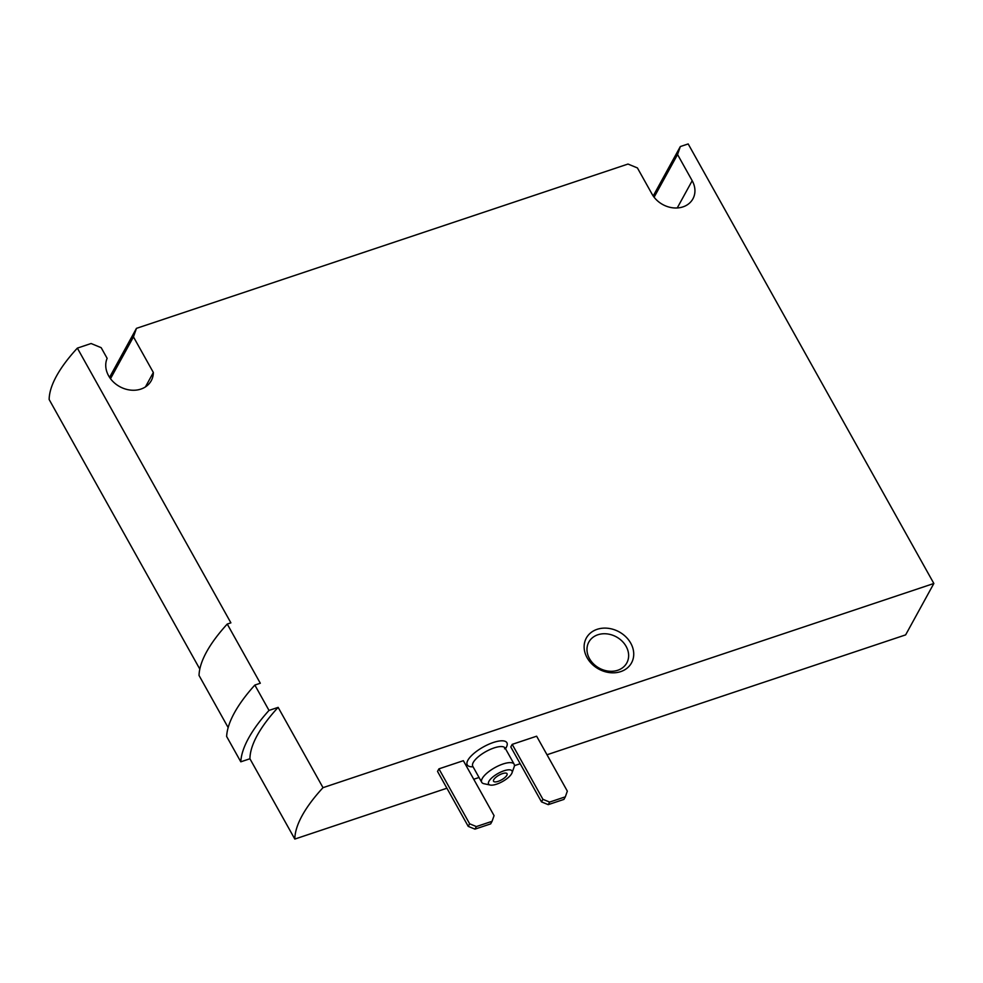 <?xml version="1.0" encoding="UTF-8"?>
<svg xmlns="http://www.w3.org/2000/svg" width="983" height="983" viewBox="0 0 983 983"><rect width="100%" height="100%" fill="white"/><g stroke="black" fill="none" stroke-linecap="round" stroke-linejoin="round"><path stroke-width="1.47" d="M547.003 754.76L905.638 634.883L933.85 583.484L323.014 787.666A170.17 58.562 150.8 0 0 294.814 839.064L446.909 788.219M473.732 779.261L479.04 777.479M514.441 765.646L520.179 763.73M492.065 821.321L490.652 823.889L474.949 829.136L468.227 826.371L437.521 771.422L438.934 768.853L463.362 760.695L494.068 815.632L492.065 821.321L476.362 826.568L469.641 823.803L438.934 768.853M565.336 796.832L563.935 799.4L548.231 804.647L541.498 801.882L510.791 746.933L512.204 744.364L536.632 736.206L567.338 791.143L565.336 796.832L549.632 802.079L542.911 799.314L512.204 744.364M587.121 657.75A25.779 21.208 28.8 0 0 630.066 665.122A25.779 21.208 28.8 0 0 609.607 628.518A25.779 21.208 28.8 0 0 587.121 657.75M933.85 583.484L688.186 143.936L680.334 146.553L677.545 154.515L692.192 180.725A23.727 19.513 -151.2 0 1 692.917 198.836A23.727 19.513 -151.2 0 1 672.95 207.831A23.727 19.513 -151.2 0 1 652.061 194.13L637.414 167.933L628.002 164.05L136.453 328.359L133.455 336.886L153.348 372.496A24.747 20.36 -151.2 0 1 151.247 380.704A24.747 20.36 -151.2 0 1 120.614 387.105A24.747 20.36 -151.2 0 1 107.135 358.34L101.175 347.675L91.087 343.522L77.362 348.117A170.17 58.562 150.8 0 0 49.15 399.516L199.819 669.091M323.014 787.666L278.14 707.367L269.01 710.414L254.843 685.065L260.311 683.234L227.245 624.058L230.894 622.841L77.362 348.117M294.814 839.064L249.928 758.765L240.798 761.813L226.631 736.451A180.491 62.113 150.8 0 1 254.843 685.065M227.245 624.058A174.298 59.988 150.8 0 0 199.033 675.456L228.154 727.58M653.204 195.986L680.334 146.553M109.555 377.361L136.453 328.359M278.14 707.367A170.17 58.562 150.8 0 0 249.928 758.765M269.01 710.414A180.491 62.113 150.8 0 0 240.798 761.813M110.501 378.701L133.455 336.886M145.447 386.897L153.348 372.496M654.1 197.214L677.545 154.515M589.493 658.647A21.663 17.817 28.8 0 0 608.563 671.143A21.663 17.817 28.8 0 0 626.798 662.947A21.663 17.817 28.8 0 0 616.378 636.898A21.663 17.817 28.8 0 0 588.817 642.096A21.663 17.817 28.8 0 0 589.493 658.647M506.847 775.292A7.741 2.666 -29.2 0 1 499.88 780.674A7.741 2.666 -29.2 0 1 493.552 781.252A7.741 2.666 -29.2 0 1 499.008 775.157A7.741 2.666 -29.2 0 1 507.056 773.707A7.741 2.666 -29.2 0 1 506.847 775.292M511.639 773.695A13.406 4.62 -29.2 0 1 501.809 781.915A13.406 4.62 -29.2 0 1 490.234 785.048A13.406 4.62 -29.2 0 1 498.049 773.449A13.406 4.62 -29.2 0 1 512.02 772.871A13.406 4.62 -29.2 0 1 511.639 773.695M490.234 785.048L484.005 783.721A18.566 6.389 -29.2 0 1 481.731 782.308A18.566 6.389 -29.2 0 1 494.83 767.674A18.566 6.389 -29.2 0 1 514.146 764.196A18.566 6.389 -29.2 0 1 514.158 766.875L512.02 772.871M468.227 826.371L469.641 823.803M474.949 829.136L476.362 826.568M541.498 801.882L542.911 799.314M548.231 804.647L549.632 802.079M473.056 766.789A22.695 7.803 -29.2 0 1 470.624 756.554A22.695 7.803 -29.2 0 1 496.108 741.661A22.695 7.803 -29.2 0 1 506.27 747.399A22.695 7.803 -29.2 0 1 505.471 748.677M677.238 207.954L692.192 180.725M481.731 782.308L472.762 766.249A18.566 6.389 -29.2 0 1 485.848 751.614A18.566 6.389 -29.2 0 1 505.176 748.137L514.146 764.196M504.537 748.8L505.176 748.137"/></g></svg>
